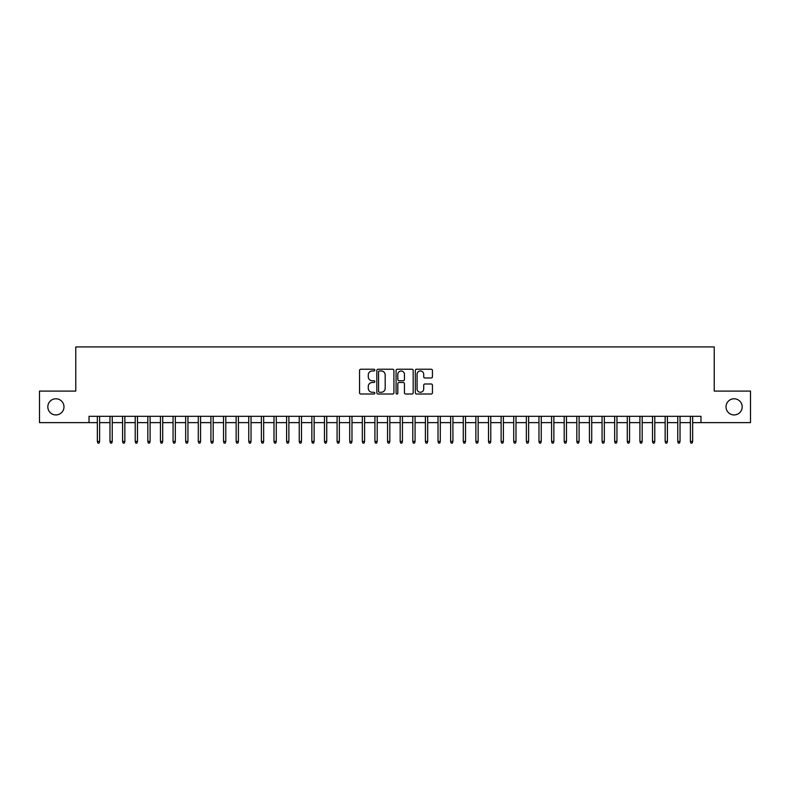 <?xml version="1.0" encoding="UTF-8"?>
<svg xmlns="http://www.w3.org/2000/svg" width="790" height="790" viewBox="0 0 790 790"><rect width="100%" height="100%" fill="white"/><g stroke="black" fill="none" stroke-linecap="round" stroke-linejoin="round"><path stroke-width="1.19" d="M374.816 370.105A0.869 0.869 0 0 0 373.947 369.236L360.783 369.236A1.234 1.234 0 0 0 359.549 370.48L359.549 392.768A1.234 1.234 0 0 0 360.783 394.013L373.947 394.013A0.869 0.869 0 0 0 374.816 393.144A0.869 0.869 0 0 0 373.947 392.275L372.238 392.275A3.96 3.96 0 0 1 368.278 388.315L368.278 386.458A3.96 3.96 0 0 1 372.238 382.488L373.947 382.488A0.869 0.869 0 0 0 374.816 381.629A0.869 0.869 0 0 0 373.947 380.76L372.238 380.76A3.96 3.96 0 0 1 368.278 376.791L368.278 374.934A3.96 3.96 0 0 1 372.238 370.974L373.947 370.974A0.869 0.869 0 0 0 374.816 370.105M726.02 406.86A8.078 8.078 0 0 0 734.098 414.938A8.078 8.078 0 0 0 742.175 406.86A8.078 8.078 0 0 0 734.098 398.782A8.078 8.078 0 0 0 726.02 406.86M47.825 406.86A8.078 8.078 0 0 0 55.902 414.938A8.078 8.078 0 0 0 63.98 406.86A8.078 8.078 0 0 0 55.902 398.782A8.078 8.078 0 0 0 47.825 406.86M431.192 377.976A1.234 1.234 0 0 0 432.436 376.731L432.436 370.48A1.234 1.234 0 0 0 431.192 369.236L416.577 369.236A1.234 1.234 0 0 0 415.343 370.48L415.343 392.768A1.234 1.234 0 0 0 416.577 394.013L431.192 394.013A1.234 1.234 0 0 0 432.436 392.768L432.436 385.214A1.234 1.234 0 0 0 431.192 383.979L424.941 383.979A1.234 1.234 0 0 0 423.707 385.214L423.707 388.966A3.308 3.308 0 0 1 420.389 392.275A3.308 3.308 0 0 1 417.081 388.966L417.081 374.292A3.308 3.308 0 0 1 420.389 370.974A3.308 3.308 0 0 1 423.707 374.292L423.707 376.731A1.234 1.234 0 0 0 424.941 377.976L431.192 377.976M89.023 422.63L39.5 422.63L39.5 391.09L75.771 391.09L75.771 346.928L714.229 346.928L714.229 391.09L750.5 391.09L750.5 422.63L700.977 422.63L700.977 416.32L89.023 416.32L89.023 422.63L97.348 422.63M393.914 370.48A1.234 1.234 0 0 0 392.679 369.236L378.064 369.236A1.234 1.234 0 0 0 376.82 370.48L376.82 392.768A1.234 1.234 0 0 0 378.064 394.013L392.679 394.013A1.234 1.234 0 0 0 393.914 392.768L393.914 370.48M397.321 369.236L411.936 369.236A1.234 1.234 0 0 1 413.18 370.48L413.18 392.768A1.234 1.234 0 0 1 411.936 394.013L405.685 394.013A1.234 1.234 0 0 1 404.441 392.768L404.441 383.733A1.234 1.234 0 0 0 403.206 382.488L399.059 382.488A1.234 1.234 0 0 0 397.814 383.733L397.814 393.144A0.869 0.869 0 0 1 396.955 394.013A0.869 0.869 0 0 1 396.086 393.144L396.086 370.48A1.234 1.234 0 0 1 397.321 369.236M99.619 422.63L109.968 422.63M112.239 422.63L122.588 422.63M124.859 422.63L135.208 422.63M137.48 422.63L147.819 422.63M150.09 422.63L160.439 422.63M162.71 422.63L173.059 422.63M175.331 422.63L185.67 422.63M187.941 422.63L198.29 422.63M200.561 422.63L210.91 422.63M213.181 422.63L223.531 422.63M225.802 422.63L236.141 422.63M238.412 422.63L248.761 422.63M251.032 422.63L261.381 422.63M263.653 422.63L274.002 422.63M276.273 422.63L286.612 422.63M288.883 422.63L299.232 422.63M301.504 422.63L311.853 422.63M314.124 422.63L324.463 422.63M326.734 422.63L337.083 422.63M339.354 422.63L349.703 422.63M351.975 422.63L362.324 422.63M364.595 422.63L374.934 422.63M377.205 422.63L387.554 422.63M389.826 422.63L400.175 422.63M402.446 422.63L412.795 422.63M415.066 422.63L425.405 422.63M427.676 422.63L438.025 422.63M440.297 422.63L450.646 422.63M452.917 422.63L463.266 422.63M465.537 422.63L475.876 422.63M478.148 422.63L488.497 422.63M490.768 422.63L501.117 422.63M503.388 422.63L513.727 422.63M515.998 422.63L526.347 422.63M528.619 422.63L538.968 422.63M541.239 422.63L551.588 422.63M553.859 422.63L564.198 422.63M566.47 422.63L576.819 422.63M579.09 422.63L589.439 422.63M591.71 422.63L602.059 422.63M604.33 422.63L614.669 422.63M616.941 422.63L627.29 422.63M629.561 422.63L639.91 422.63M642.181 422.63L652.52 422.63M654.792 422.63L665.14 422.63M667.412 422.63L677.761 422.63M680.032 422.63L690.381 422.63M692.652 422.63L700.977 422.63M379.427 370.974A0.869 0.869 0 0 0 378.558 371.843L378.558 391.406A0.869 0.869 0 0 0 379.427 392.275L381.224 392.275A3.96 3.96 0 0 0 385.184 388.315L385.184 374.934A3.96 3.96 0 0 0 381.224 370.974L379.427 370.974M404.441 374.351A3.308 3.308 0 0 0 401.132 371.033A3.308 3.308 0 0 0 397.814 374.351L397.814 379.516A1.234 1.234 0 0 0 399.059 380.76L403.206 380.76A1.234 1.234 0 0 0 404.441 379.516L404.441 374.351M97.348 441.432L97.851 443.072L99.115 443.072L99.619 441.432L97.348 441.432L97.348 416.32M99.619 441.432L99.619 416.32M109.968 441.432L110.472 443.072L111.736 443.072L112.239 441.432L109.968 441.432L109.968 416.32M112.239 441.432L112.239 416.32M122.588 441.432L123.092 443.072L124.356 443.072L124.859 441.432L122.588 441.432L122.588 416.32M124.859 441.432L124.859 416.32M135.208 441.432L135.712 443.072L136.966 443.072L137.48 441.432L135.208 441.432L135.208 416.32M137.48 441.432L137.48 416.32M147.819 441.432L148.322 443.072L149.587 443.072L150.09 441.432L147.819 441.432L147.819 416.32M150.09 441.432L150.09 416.32M160.439 441.432L160.943 443.072L162.207 443.072L162.71 441.432L160.439 441.432L160.439 416.32M162.71 441.432L162.71 416.32M173.059 441.432L173.563 443.072L174.827 443.072L175.331 441.432L173.059 441.432L173.059 416.32M175.331 441.432L175.331 416.32M185.67 441.432L186.183 443.072L187.437 443.072L187.941 441.432L185.67 441.432L185.67 416.32M187.941 441.432L187.941 416.32M198.29 441.432L198.794 443.072L200.058 443.072L200.561 441.432L198.29 441.432L198.29 416.32M200.561 441.432L200.561 416.32M210.91 441.432L211.414 443.072L212.678 443.072L213.181 441.432L210.91 441.432L210.91 416.32M213.181 441.432L213.181 416.32M223.531 441.432L224.034 443.072L225.298 443.072L225.802 441.432L223.531 441.432L223.531 416.32M225.802 441.432L225.802 416.32M236.141 441.432L236.654 443.072L237.909 443.072L238.412 441.432L236.141 441.432L236.141 416.32M238.412 441.432L238.412 416.32M248.761 441.432L249.265 443.072L250.529 443.072L251.032 441.432L248.761 441.432L248.761 416.32M251.032 441.432L251.032 416.32M261.381 441.432L261.885 443.072L263.149 443.072L263.653 441.432L261.381 441.432L261.381 416.32M263.653 441.432L263.653 416.32M274.002 441.432L274.505 443.072L275.759 443.072L276.273 441.432L274.002 441.432L274.002 416.32M276.273 441.432L276.273 416.32M286.612 441.432L287.116 443.072L288.38 443.072L288.883 441.432L286.612 441.432L286.612 416.32M288.883 441.432L288.883 416.32M299.232 441.432L299.736 443.072L301 443.072L301.504 441.432L299.232 441.432L299.232 416.32M301.504 441.432L301.504 416.32M311.853 441.432L312.356 443.072L313.62 443.072L314.124 441.432L311.853 441.432L311.853 416.32M314.124 441.432L314.124 416.32M324.463 441.432L324.976 443.072L326.231 443.072L326.734 441.432L324.463 441.432L324.463 416.32M326.734 441.432L326.734 416.32M337.083 441.432L337.587 443.072L338.851 443.072L339.354 441.432L337.083 441.432L337.083 416.32M339.354 441.432L339.354 416.32M349.703 441.432L350.207 443.072L351.471 443.072L351.975 441.432L349.703 441.432L349.703 416.32M351.975 441.432L351.975 416.32M362.324 441.432L362.827 443.072L364.091 443.072L364.595 441.432L362.324 441.432L362.324 416.32M364.595 441.432L364.595 416.32M374.934 441.432L375.447 443.072L376.702 443.072L377.205 441.432L374.934 441.432L374.934 416.32M377.205 441.432L377.205 416.32M387.554 441.432L388.058 443.072L389.322 443.072L389.826 441.432L387.554 441.432L387.554 416.32M389.826 441.432L389.826 416.32M400.175 441.432L400.678 443.072L401.942 443.072L402.446 441.432L400.175 441.432L400.175 416.32M402.446 441.432L402.446 416.32M412.795 441.432L413.298 443.072L414.553 443.072L415.066 441.432L412.795 441.432L412.795 416.32M415.066 441.432L415.066 416.32M425.405 441.432L425.909 443.072L427.173 443.072L427.676 441.432L425.405 441.432L425.405 416.32M427.676 441.432L427.676 416.32M438.025 441.432L438.529 443.072L439.793 443.072L440.297 441.432L438.025 441.432L438.025 416.32M440.297 441.432L440.297 416.32M450.646 441.432L451.149 443.072L452.413 443.072L452.917 441.432L450.646 441.432L450.646 416.32M452.917 441.432L452.917 416.32M463.266 441.432L463.769 443.072L465.024 443.072L465.537 441.432L463.266 441.432L463.266 416.32M465.537 441.432L465.537 416.32M475.876 441.432L476.38 443.072L477.644 443.072L478.148 441.432L475.876 441.432L475.876 416.32M478.148 441.432L478.148 416.32M488.497 441.432L489 443.072L490.264 443.072L490.768 441.432L488.497 441.432L488.497 416.32M490.768 441.432L490.768 416.32M501.117 441.432L501.62 443.072L502.884 443.072L503.388 441.432L501.117 441.432L501.117 416.32M503.388 441.432L503.388 416.32M513.727 441.432L514.241 443.072L515.495 443.072L515.998 441.432L513.727 441.432L513.727 416.32M515.998 441.432L515.998 416.32M526.347 441.432L526.851 443.072L528.115 443.072L528.619 441.432L526.347 441.432L526.347 416.32M528.619 441.432L528.619 416.32M538.968 441.432L539.471 443.072L540.735 443.072L541.239 441.432L538.968 441.432L538.968 416.32M541.239 441.432L541.239 416.32M551.588 441.432L552.092 443.072L553.346 443.072L553.859 441.432L551.588 441.432L551.588 416.32M553.859 441.432L553.859 416.32M564.198 441.432L564.702 443.072L565.966 443.072L566.47 441.432L564.198 441.432L564.198 416.32M566.47 441.432L566.47 416.32M576.819 441.432L577.322 443.072L578.586 443.072L579.09 441.432L576.819 441.432L576.819 416.32M579.09 441.432L579.09 416.32M589.439 441.432L589.942 443.072L591.206 443.072L591.71 441.432L589.439 441.432L589.439 416.32M591.71 441.432L591.71 416.32M602.059 441.432L602.563 443.072L603.817 443.072L604.33 441.432L602.059 441.432L602.059 416.32M604.33 441.432L604.33 416.32M614.669 441.432L615.173 443.072L616.437 443.072L616.941 441.432L614.669 441.432L614.669 416.32M616.941 441.432L616.941 416.32M627.29 441.432L627.793 443.072L629.057 443.072L629.561 441.432L627.29 441.432L627.29 416.32M629.561 441.432L629.561 416.32M639.91 441.432L640.413 443.072L641.678 443.072L642.181 441.432L639.91 441.432L639.91 416.32M642.181 441.432L642.181 416.32M652.52 441.432L653.034 443.072L654.288 443.072L654.792 441.432L652.52 441.432L652.52 416.32M654.792 441.432L654.792 416.32M665.14 441.432L665.644 443.072L666.908 443.072L667.412 441.432L665.14 441.432L665.14 416.32M667.412 441.432L667.412 416.32M677.761 441.432L678.264 443.072L679.528 443.072L680.032 441.432L677.761 441.432L677.761 416.32M680.032 441.432L680.032 416.32M690.381 441.432L690.885 443.072L692.149 443.072L692.652 441.432L690.381 441.432L690.381 416.32M692.652 441.432L692.652 416.32"/></g></svg>
